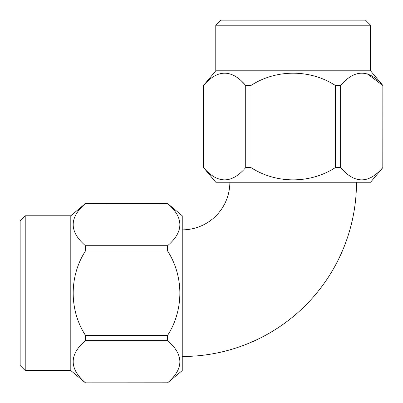 <?xml version="1.0" encoding="UTF-8"?>
<svg xmlns="http://www.w3.org/2000/svg" width="403" height="403" viewBox="0 0 403 403"><rect width="100%" height="100%" fill="white"/><g stroke="black" fill="none" stroke-linecap="round" stroke-linejoin="round"><path stroke-width="0.6" d="M356.489 182.242A174.247 174.247 0 0 1 182.242 356.489M229.856 182.242A47.614 47.614 0 0 1 182.242 229.856M25.218 370.564L20.15 365.501L20.15 220.839L25.218 215.776L25.218 370.564L70.802 370.564L70.802 215.776L85.446 203.49L167.598 203.54L85.446 203.49M167.598 203.49L182.242 215.776L182.242 370.564L167.598 382.8C183.939 368.79 183.939 354.736 167.598 340.626L85.446 340.626L85.446 335.341L167.598 335.341L167.598 340.626M25.218 215.776L70.802 215.776M70.802 370.564L85.446 382.85L167.598 382.8M215.776 25.218L220.839 20.15L365.501 20.15L370.564 25.218L215.776 25.218L215.776 70.802L370.564 70.802L382.85 85.446L382.8 167.598L382.85 85.446M382.85 167.598L370.564 182.242L215.776 182.242L203.54 167.598C217.549 183.939 231.604 183.939 245.714 167.598L245.714 85.446L250.998 85.446L250.998 167.598L245.714 167.598M370.564 25.218L370.564 70.802M367.259 73.809L382.8 85.446C368.79 69.104 354.736 69.104 340.626 85.446L340.626 167.598L335.341 167.598L335.341 85.446L340.626 85.446M241.77 81.356L245.714 85.446C231.71 69.104 217.65 69.104 203.54 85.446L203.54 167.598M215.776 70.802L203.54 85.446M250.998 167.598C276.186 183.884 309.952 183.99 335.341 167.598M335.341 85.446C310.255 69.19 276.302 69.039 250.998 85.446M340.626 167.598C354.635 183.939 368.69 183.939 382.8 167.598M167.598 245.714L167.598 250.998L85.446 250.998L85.446 245.714L167.598 245.714C183.939 231.71 183.939 217.65 167.598 203.54M85.446 340.626C69.104 354.635 69.104 368.69 85.446 382.8M167.598 335.341C183.884 310.154 183.99 276.387 167.598 250.998M85.446 250.998C69.19 276.085 69.039 310.038 85.446 335.341M85.446 203.54C69.104 217.549 69.104 231.604 85.446 245.714M203.49 85.446L203.49 167.598M85.446 382.85L167.598 382.85"/></g></svg>
